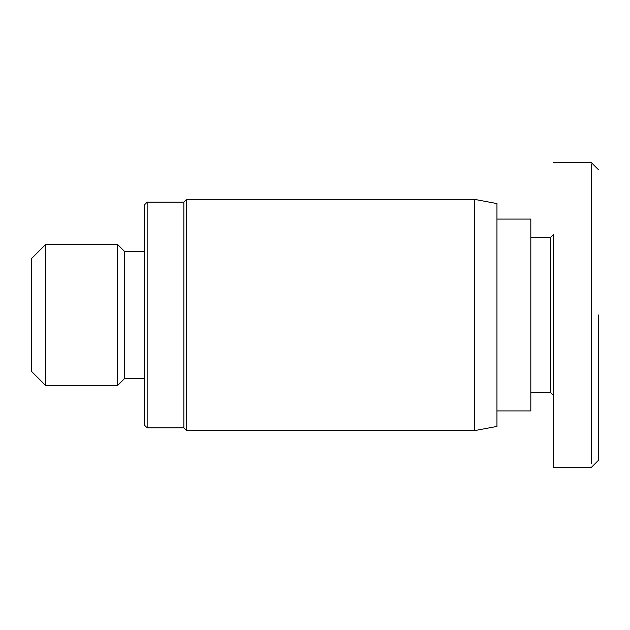 <?xml version="1.0" encoding="UTF-8"?>
<svg xmlns="http://www.w3.org/2000/svg" width="630" height="630" viewBox="0 0 630 630"><rect width="100%" height="100%" fill="white"/><g stroke="black" fill="none" stroke-linecap="round" stroke-linejoin="round"><path stroke-width="0.94" d="M591.444 463.326L591.452 164.036M598.5 315L598.5 460.27L598.5 315M147.16 202.167L147.16 427.833L144.333 425.014L144.333 204.986L147.16 202.167L183.826 202.167L186.645 199.34L474.382 199.34L496.944 203.577L496.944 426.423L474.382 430.66L474.382 199.34M147.16 427.833L183.826 427.833L186.645 430.66L474.382 430.66M496.944 219.09L530.799 219.09L530.799 410.91L496.944 410.91M530.799 237.423L550.541 237.423L553.368 234.604L553.368 467.326L553.368 234.604M530.799 392.577L550.541 392.577L553.368 395.396M45.604 244.479L45.604 385.521L31.5 371.416L31.5 258.584L45.604 244.479L117.534 244.479L124.59 251.527L144.333 251.527M124.59 251.527L124.59 378.473L144.333 378.473M124.59 378.473L117.534 385.521L45.604 385.521M186.645 199.34L186.645 430.66M183.826 202.167L183.826 427.833M550.541 392.577L550.541 237.423M598.5 460.278L591.444 467.326L553.368 467.326M553.368 162.674L591.444 162.674L598.5 169.722M117.534 244.479L117.534 385.521M598.5 340.239L598.5 344.704"/></g></svg>
